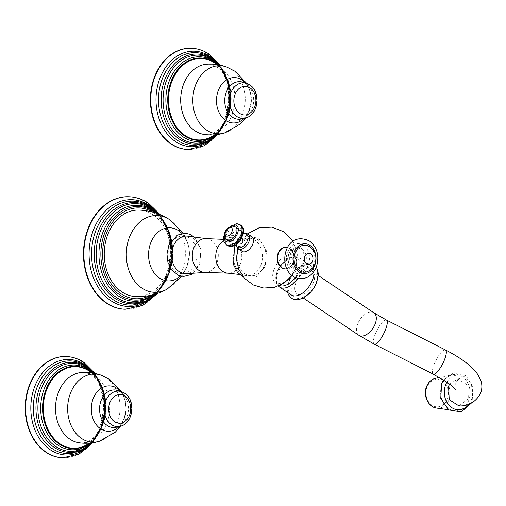 <?xml version="1.0" encoding="UTF-8"?>
<svg xmlns="http://www.w3.org/2000/svg" width="506" height="506" viewBox="0 0 506 506"><rect width="100%" height="100%" fill="white"/><g stroke="black" fill="none" stroke-linecap="round" stroke-linejoin="round"><path stroke-width="0.38" stroke-dasharray="2.53 1.9" d="M313.328 282.962A13.523 7.799 123.8 0 1 297.155 293.916A13.523 7.799 123.8 0 1 296.042 282.405A13.523 7.799 123.8 0 1 312.215 271.444A13.523 7.799 123.8 0 1 313.328 282.962M313.878 271.475A17.615 10.152 -56.2 0 0 310.817 265.587A17.615 10.152 -56.2 0 0 289.755 279.862A17.615 10.152 -56.2 0 0 291.203 294.859M274.233 268.971A16.42 9.462 123.8 0 1 290.659 254.689A16.42 9.462 123.8 0 1 295.219 269.647A16.42 9.462 123.8 0 1 278.787 283.929A16.42 9.462 123.8 0 1 274.233 268.971M286.029 247.276A10.822 8.317 -88.2 0 1 289.381 248.452A10.822 8.317 -88.2 0 1 292.816 263.006A10.822 8.317 -88.2 0 1 285.333 268.901M264.423 265.593A18.893 14.522 -88.2 0 1 244.771 273.816A18.893 14.522 -88.2 0 1 238.775 248.402A18.893 14.522 -88.2 0 1 258.433 240.179A18.893 14.522 -88.2 0 1 264.423 265.593M242.216 251.381A8.766 5.054 123.8 0 1 241.495 243.917A8.766 5.054 123.8 0 1 250.268 236.296A8.766 5.054 123.8 0 1 251.975 236.814M238.668 229.699A7.723 4.453 123.8 0 1 240.173 230.16A7.723 4.453 123.8 0 1 240.255 237.915A7.723 4.453 123.8 0 1 233.083 243.456A7.723 4.453 123.8 0 1 231.571 242.994A7.723 4.453 123.8 0 1 231.489 235.239A7.723 4.453 123.8 0 1 238.668 229.699M235.625 227.036A7.792 4.491 -56.2 0 0 234.107 226.568A7.792 4.491 -56.2 0 0 226.871 232.153A7.792 4.491 -56.2 0 0 226.954 239.977M238.819 248.433A18.83 14.478 -88.2 0 1 258.408 240.236A18.83 14.478 -88.2 0 1 264.379 265.561A18.83 14.478 -88.2 0 1 244.796 273.759A18.83 14.478 -88.2 0 1 238.819 248.433M260.786 265.448A18.83 14.478 91.8 0 0 260.122 246.314A18.83 14.478 91.8 0 0 246.89 238.143A18.83 14.478 91.8 0 0 235.227 248.32A18.83 14.478 -88.2 0 0 245.695 275.511A18.83 14.478 -88.2 0 0 260.786 265.448M188.352 236.264A18.83 14.478 91.8 0 1 198.826 263.462A18.83 14.478 -88.2 0 1 187.157 273.638M169.668 246.213A18.83 14.478 -88.2 0 1 183.052 235.96A18.83 14.478 -88.2 0 1 195.227 263.341A18.83 14.478 -88.2 0 1 181.844 273.601A18.83 14.478 -88.2 0 1 169.668 246.213M136.139 296.598A43.282 33.276 91.8 0 0 166.904 273.025A43.282 33.276 91.8 0 0 138.91 210.079M125.127 309.236A56.267 43.257 91.8 0 0 168.517 266.706A56.267 43.257 91.8 0 0 147.075 202.9A56.267 43.257 91.8 0 0 128.733 196.764M287.528 247.459A10.822 8.317 -88.2 0 1 289.799 248.465A10.822 8.317 -88.2 0 1 294.062 259.926A10.822 8.317 -88.2 0 1 286.845 268.819M300.172 248.794A10.822 8.317 91.8 0 0 296.605 247.617A10.822 8.317 91.8 0 0 288.23 255.77A10.822 8.317 91.8 0 0 292.348 268.06A10.822 8.317 91.8 0 0 295.915 269.243A10.822 8.317 91.8 0 0 304.289 261.09A10.822 8.317 91.8 0 0 300.172 248.794M301.918 248.851A10.822 8.317 -88.2 0 1 306.035 261.147A10.822 8.317 -88.2 0 1 297.654 269.3A10.822 8.317 -88.2 0 1 294.094 268.117A10.822 8.317 -88.2 0 1 289.97 255.827A10.822 8.317 -88.2 0 1 298.35 247.668A10.822 8.317 -88.2 0 1 301.918 248.851M306.522 271.912A13.523 10.398 91.8 0 0 314.795 260.451A13.523 10.398 91.8 0 0 309.394 246.65A13.523 10.398 91.8 0 0 307.363 245.631M449.638 384.13L457.879 378.905L467.683 385.136L468.36 398.57L459.005 405.932M468.575 400.733A18.045 14.731 -91.9 0 1 453.907 410.455A18.045 14.731 -91.9 0 1 442.149 384.313A18.045 14.731 -91.9 0 1 452.718 374.731A18.045 14.731 -91.9 0 1 467.127 381.853A18.045 14.731 -91.9 0 1 468.575 400.733M187.897 149.472A50.638 38.93 91.8 0 0 226.935 111.187A50.638 38.93 91.8 0 0 207.631 53.775A50.638 38.93 91.8 0 0 191.141 48.253M62.719 457.747A50.638 38.93 91.8 0 0 101.757 419.461A50.638 38.93 91.8 0 0 82.453 362.043A50.638 38.93 91.8 0 0 65.963 356.528M373.909 312.79A13.523 7.799 -56.2 0 0 357.736 323.745A13.523 7.799 -56.2 0 0 358.855 335.263M374.187 344.15A13.523 3.77 116.9 0 1 375.319 333.928A13.523 3.77 116.9 0 1 386.42 320.026M315.94 283.044A17.615 10.152 -56.2 0 0 311.051 266.997A17.615 10.152 -56.2 0 0 293.423 282.323A17.615 10.152 -56.2 0 0 298.312 298.369A17.615 10.152 -56.2 0 0 315.94 283.044M279.578 287.066A17.615 10.152 123.8 0 1 278.129 272.07A17.615 10.152 123.8 0 1 299.191 257.801A17.615 10.152 123.8 0 1 300.646 272.797A17.615 10.152 123.8 0 1 297.718 278.243M295.188 277.364A16.382 9.443 -56.2 0 0 298.306 271.728A16.382 9.443 123.8 0 0 293.758 256.808A16.382 9.443 123.8 0 0 277.37 271.058A16.382 9.443 -56.2 0 0 279.691 285.523M238.427 248.838A8.766 5.054 123.8 0 1 238.332 240.04A8.766 5.054 123.8 0 1 246.473 233.753A8.766 5.054 123.8 0 1 248.187 234.278M236.41 244.518A7.881 4.541 123.8 0 1 243.424 234.05M234.544 244.094A7.426 4.282 -56.2 0 0 237.706 243.019A7.426 4.282 -56.2 0 0 242.526 235.821A7.426 4.282 -56.2 0 0 239.914 230.869A7.426 4.282 123.8 0 0 232.482 237.333A7.426 4.282 123.8 0 0 234.544 244.094M239.578 230.306A7.723 4.453 -56.2 0 0 232.399 235.847A7.723 4.453 -56.2 0 0 232.482 243.607A7.723 4.453 -56.2 0 0 233.993 244.063A7.723 4.453 -56.2 0 0 241.166 238.528A7.723 4.453 -56.2 0 0 241.084 230.768A7.723 4.453 -56.2 0 0 239.578 230.306M239.332 228.061A9.563 5.515 -56.2 0 0 229.762 236.378A9.563 5.515 -56.2 0 0 232.412 245.094A9.563 5.515 -56.2 0 0 241.988 236.77A9.563 5.515 -56.2 0 0 239.332 228.061M240.881 225.29A12.163 7.008 -56.2 0 0 238.509 224.569A12.163 7.008 -56.2 0 0 227.207 233.291A12.163 7.008 -56.2 0 0 227.339 245.499M226.283 244.79A12.163 7.008 123.8 0 1 226.15 232.577A12.163 7.008 123.8 0 1 237.447 223.861A12.163 7.008 123.8 0 1 239.825 224.582M224.537 235.309A9.563 5.515 123.8 0 1 230.388 226.574M246.89 238.143L228.857 239.344A16.926 13.011 91.8 0 1 240.242 263.961A16.926 13.011 -88.2 0 1 227.77 273.158M223.45 239.357L228.857 239.344A16.926 13.011 91.8 0 0 223.665 240.812M205.189 272.43A16.926 13.011 -88.2 0 0 216.783 263.209A16.926 13.011 91.8 0 0 206.277 238.623M180.515 276.036A26.571 20.43 91.8 0 0 187.037 266.434A26.571 20.43 91.8 0 0 181.882 233.443M169.371 219.509A38.412 29.531 91.8 0 1 181.894 271.399A38.412 29.531 -88.2 0 1 167.138 289.141M152.818 212.153A45.445 34.939 -88.2 0 1 153.957 212.881A45.445 34.939 -88.2 0 1 172.413 255.283A45.445 34.939 -88.2 0 1 150.149 295.422M150.624 209.769L153.697 211.584C181.293 227.365 177.075 287.421 147.803 297.661A46.811 35.989 91.8 0 0 172.723 256.744A46.811 35.989 91.8 0 0 153.786 211.641M154.381 294.403A48.013 36.913 91.8 0 0 156.98 213.443M142.35 204.569A49.62 38.152 -88.2 0 1 152.255 209.06A49.62 38.152 91.8 0 1 171.863 261.298A49.62 38.152 91.8 0 1 139.22 302.322C156.797 299.533 171.939 277.693 172.065 253.74C171.838 233.519 165.133 218.579 151.958 208.927L142.35 204.569M155.329 294.384A50.67 38.956 91.8 0 0 157.923 213.519M136.006 201.369A52.023 39.993 -88.2 0 1 150.383 206.834A52.023 39.993 91.8 0 1 170.522 264.189A52.023 39.993 91.8 0 1 132.68 305.105C152.572 304.688 170.958 280.716 171.047 253.702C170.819 232.488 163.786 216.815 149.959 206.682C145.551 203.747 140.902 201.976 136.006 201.369M154.128 295.959A53.427 41.075 91.8 0 0 156.822 211.875M128.929 196.771A56.267 43.257 -88.2 0 1 147.467 202.912A56.267 43.257 -88.2 0 1 168.884 266.839A56.267 43.257 -88.2 0 1 125.324 309.242M303.417 245.151A14.978 11.511 91.8 0 0 287.838 251.672A14.978 11.511 91.8 0 0 292.588 271.817A14.978 11.511 91.8 0 0 308.167 265.296A14.978 11.511 91.8 0 0 303.417 245.151M445.457 349.969A13.523 3.77 -63.1 0 0 434.357 363.877A13.523 3.77 -63.1 0 0 433.225 374.098M446.924 382.15A17.356 14.162 -91.9 0 1 465.735 377.653A17.356 14.162 -91.9 0 1 471.162 400.316A17.356 14.162 -91.9 0 1 469.075 404.085M436.646 408.07A15.06 12.289 88.1 0 0 448.885 399.955A15.06 12.289 88.1 0 0 447.677 384.199A15.06 12.289 88.1 0 0 435.653 378.254M427.115 386.881A13.725 11.202 88.1 0 0 432.2 405.35A13.725 11.202 88.1 0 0 447.209 399.373A13.725 11.202 88.1 0 0 442.124 380.904A13.725 11.202 88.1 0 0 427.115 386.881M212.318 61.277L214.253 62.459C238.13 76.102 235.031 128.088 209.863 137.834A41.201 31.676 91.8 0 0 231.014 101.636A41.201 31.676 91.8 0 0 214.316 62.497M215.67 134.748A42.384 32.586 91.8 0 0 217.915 64.724M214.557 134.849A40.765 31.34 91.8 0 0 216.808 64.559M220.591 68.025A35.293 27.134 -88.2 0 1 233.721 109.473A35.293 27.134 -88.2 0 1 204.563 134.545C211.072 135.127 215.278 132.224 216.492 131.307L220.958 127.31C224.715 123.141 227.504 117.715 229.319 111.035C231.172 103.768 231.394 96.45 229.983 89.094L227.561 80.935C224.759 74.483 221.261 69.885 217.061 67.153C213.583 64.901 210.167 63.92 206.815 64.218A35.293 27.134 -88.2 0 1 220.591 68.025M226.555 66.994A34.092 26.211 -88.2 0 1 231.362 69.455A34.092 26.211 91.8 0 1 244.993 104.021A34.092 26.211 91.8 0 1 224.436 133.04M244.347 118.265A22.7 17.451 91.8 0 0 245.48 83.009M245.998 83.705A18.811 14.465 91.8 0 0 242.848 82.181L244.442 82.971C248.446 85.362 250.761 91.244 251.381 100.618C249.363 112.319 246.125 118.423 241.672 118.929A18.811 14.465 91.8 0 0 253.481 103.11A18.811 14.465 91.8 0 0 245.998 83.705M246.485 83.332A17.754 13.649 -88.2 0 1 249.458 84.774A17.754 13.649 -88.2 0 1 249.698 84.945A17.754 13.649 -88.2 0 1 256.498 103.262A17.754 13.649 -88.2 0 1 245.378 118.012M204.032 55.951A43.997 33.826 -88.2 0 1 212.811 59.929A43.997 33.826 91.8 0 1 230.192 106.247A43.997 33.826 91.8 0 1 201.249 142.616C232.241 139.479 241.235 76.077 212.514 59.803L204.032 55.951M215.524 135.614A45.047 34.629 91.8 0 0 217.827 63.851M198.112 52.833A46.394 35.667 -88.2 0 1 210.939 57.709A46.394 35.667 91.8 0 1 228.902 108.86A46.394 35.667 91.8 0 1 195.145 145.349C212.817 144.994 229.231 123.628 229.307 99.505C229.098 80.562 222.83 66.577 210.509 57.551L198.112 52.833M214.272 137.234A47.798 36.748 91.8 0 0 216.676 62.156M191.338 48.26A50.638 38.93 -88.2 0 1 208.017 53.788A50.638 38.93 -88.2 0 1 227.295 111.32A50.638 38.93 -88.2 0 1 188.087 149.485M87.146 369.551L89.075 370.734C112.958 384.377 109.853 436.355 84.692 446.109A41.201 31.676 91.8 0 0 105.836 409.911A41.201 31.676 91.8 0 0 89.138 370.772M90.492 443.022A42.384 32.586 91.8 0 0 92.737 372.998M89.379 443.123A40.765 31.34 91.8 0 0 91.63 372.827M95.413 376.3A35.293 27.134 -88.2 0 1 108.543 417.747A35.293 27.134 -88.2 0 1 79.385 442.82C85.894 443.401 90.1 440.498 91.314 439.581L95.786 435.577C99.537 431.416 102.326 425.989 104.147 419.31C105.994 412.042 106.216 404.724 104.812 397.362L102.383 389.209C99.581 382.757 96.083 378.159 91.883 375.427C88.405 373.175 84.989 372.195 81.637 372.492A35.293 27.134 -88.2 0 1 95.413 376.3M101.377 375.262A34.092 26.211 -88.2 0 1 106.184 377.729A34.092 26.211 91.8 0 1 119.821 412.295A34.092 26.211 91.8 0 1 99.258 441.314M119.169 426.539A22.7 17.451 91.8 0 0 120.301 391.283M120.82 391.979A18.811 14.465 91.8 0 0 117.67 390.455L119.271 391.246C123.268 393.636 125.583 399.519 126.203 408.892C124.185 420.594 120.953 426.697 116.494 427.203A18.811 14.465 91.8 0 0 128.309 411.384A18.811 14.465 91.8 0 0 120.82 391.979M121.314 391.606A17.754 13.649 -88.2 0 1 124.28 393.048A17.754 13.649 -88.2 0 1 124.527 393.213A17.754 13.649 -88.2 0 1 131.32 411.536A17.754 13.649 -88.2 0 1 120.2 426.286M78.854 364.225A43.997 33.826 -88.2 0 1 87.633 368.204A43.997 33.826 91.8 0 1 105.014 414.522A43.997 33.826 91.8 0 1 76.071 450.89C107.063 447.753 116.057 384.345 87.336 368.077L78.854 364.225M90.353 443.888A45.047 34.629 91.8 0 0 92.649 372.125M72.94 361.107A46.394 35.667 -88.2 0 1 85.761 365.977A46.394 35.667 91.8 0 1 103.724 417.134A46.394 35.667 91.8 0 1 69.973 453.623C87.639 453.268 104.059 431.903 104.135 407.773C103.92 388.836 97.652 374.851 85.337 365.825L72.94 361.107M89.094 445.508A47.798 36.748 91.8 0 0 91.497 370.43M66.159 356.528A50.638 38.93 -88.2 0 1 82.845 362.056A50.638 38.93 -88.2 0 1 102.117 419.594A50.638 38.93 -88.2 0 1 62.915 457.753M297.155 293.916L303.36 298.078M287.623 292.455L287.3 290.621L289.084 280.071L297.901 267.819L302.702 264.644L309.786 263.095L314.125 264.549L316.37 266.706M278.382 286.073L276.795 283.809L275.928 281.077L275.776 277.471L277.345 271.102C282.98 259.401 290.267 254.967 299.191 257.801L310.817 265.587M277.389 271.02L283.974 261.438C288.597 257.927 291.538 256.504 292.797 257.174L295.668 258.73C295.7 258.775 298.142 260.982 295.188 269.698L289.717 278.167C287.977 280.438 285.061 282.209 280.969 283.486L279.116 283.455C275.764 282.778 275.188 278.635 277.389 271.02M293.132 241.185L297.705 254.828L295.561 269.053L292.038 275.441M237.769 248.294L238.617 245.935L247.434 233.873M243.437 233.974L238.408 238.275L236.346 244.562M231.571 242.994L234.278 244.158L237.706 243.019L235.954 243.765L236.625 244.208C236.365 245.518 236.41 240.679 238.415 238.275C241.096 235.303 242.697 234 243.215 234.367L242.551 233.917L242.526 235.821C242.842 233.121 242.361 231.438 241.084 230.768L240.173 230.16M227.921 228.098L225.006 232.444M235.429 245.144L245.979 235.904L258.838 238.307L266.472 250.85L265.188 266.561L256.093 276.991L243.531 277.225M239.427 274.461L245.695 275.511M193.475 272.987L199.63 264.461L201.11 249.705L194.62 237.314M181.844 273.601L183.064 272.411C183.286 272.842 184.658 270.666 187.188 265.897L189.421 254.803C189.63 252.165 189.124 245.878 186.436 240.527C184.519 237.44 183.229 235.891 182.577 235.885L183.052 235.96M183.172 233.266L185.133 236.65L187.871 243.399L188.966 248.111L189.421 254.986L186.733 267.516L181.793 276.301M155.703 213.013L168.751 230.654L172.957 254.474L167.233 277.977L153.084 294.751M158.359 213.943L169.497 231.95L172.951 254.474L168.062 276.731L155.791 293.986M158.998 214.19L169.13 232.412L172.211 254.455L167.726 276.244L156.449 293.784M160.225 214.689L169.023 233.121L171.61 254.436L167.663 275.536L157.701 293.366M290.659 265.865C289.337 265.561 288.433 262.975 287.952 258.111C288.958 253.032 290.102 250.508 291.386 250.54L291.488 250.66C293.967 252.418 294.587 256.403 293.347 262.614C291.835 265.22 290.969 266.346 290.76 265.992L290.659 265.865M295.915 269.243L297.654 269.3M298.35 247.668L296.605 247.617M312.215 271.444L318.419 275.606M457.879 378.905L459.815 378.671C459.075 378.444 457.639 379.987 455.508 383.301C454.698 386.514 454.654 388.621 455.368 389.62M443.56 379.924L453.996 372.65L465.994 375.673L473.148 387.242L472.117 401.391L471.32 403.13M439.474 377.463L452.718 374.731M453.907 410.455L448.335 409.683M217.099 64.597L227.782 79.98L231.185 100.201L226.492 120.156L214.848 134.824M246.713 83.408L249.926 90.517L251.374 100.903L250.521 107.089L245.606 117.955M218.864 64.888L228.307 80.688L231.217 100.201L227.061 119.486L216.625 134.647M219.262 64.964L227.877 80.998L230.477 100.175L226.656 119.15L217.03 134.596M220.135 65.141L227.675 81.453L229.876 100.156L226.479 118.682L217.915 134.476M91.928 372.871L102.604 388.254L106.007 408.475L101.32 428.43L89.676 443.098M121.535 391.682L124.748 398.791L126.196 409.177L125.343 415.356L120.428 426.223M93.686 373.162L103.129 388.956L106.039 408.475L101.883 427.76L91.447 442.921M94.084 373.238L102.699 389.272L105.299 408.45L101.478 427.425L91.852 442.87M94.957 373.415L102.497 389.728L104.698 408.431L101.301 426.956L92.737 442.75"/><path stroke-width="0.76" d="M297.718 278.243A17.615 10.152 123.8 0 1 279.578 287.066L291.203 294.859A17.615 10.152 -56.2 0 0 312.272 280.583A17.615 10.152 -56.2 0 0 313.878 271.475M252.696 244.278A8.766 5.054 123.8 0 1 243.93 251.899A8.766 5.054 123.8 0 1 242.216 251.381L238.427 248.838A8.766 5.054 123.8 0 0 240.135 249.363A8.766 5.054 123.8 0 0 248.282 243.076A8.766 5.054 123.8 0 0 248.187 234.278L251.975 236.814A8.766 5.054 123.8 0 1 252.696 244.278M285.333 268.901A10.822 8.317 -88.2 0 1 285.125 268.901A10.822 8.317 -88.2 0 1 281.557 267.718A10.822 8.317 -88.2 0 1 278.129 253.164A10.822 8.317 -88.2 0 1 285.82 247.27A10.822 8.317 -88.2 0 1 286.029 247.276M228.472 240.439A7.792 4.491 -56.2 0 0 235.707 234.854A7.792 4.491 -56.2 0 0 235.625 227.036L232.823 226.144C227.479 226.359 220.799 233.873 226.954 239.977A7.792 4.491 -56.2 0 0 228.472 240.439M230.502 227.434A4.896 2.821 123.8 0 1 231.862 231.893A4.896 2.821 123.8 0 1 226.966 236.15A4.896 2.821 123.8 0 1 225.606 231.691A4.896 2.821 123.8 0 1 230.502 227.434M205.189 272.43L187.157 273.638A18.83 14.478 -88.2 0 1 173.925 265.467A18.83 14.478 -88.2 0 1 173.261 246.333A18.83 14.478 91.8 0 1 188.352 236.264L206.277 238.623A16.926 13.011 91.8 0 0 193.804 247.813A16.926 13.011 -88.2 0 0 205.189 272.43L227.77 273.158A16.926 13.011 -88.2 0 1 217.27 248.566A16.926 13.011 91.8 0 1 223.665 240.812M169.371 219.509C160.136 213.621 149.985 210.477 138.91 210.079A43.282 33.276 91.8 0 0 108.145 233.652A43.282 33.276 91.8 0 0 136.139 296.598C147.214 296.908 157.543 294.422 167.138 289.141A38.412 29.531 -88.2 0 1 133.951 280.223A38.412 29.531 -88.2 0 1 129.745 236.454A38.412 29.531 91.8 0 1 169.371 219.509L183.172 233.266M128.733 196.764A56.267 43.257 91.8 0 0 128.537 196.758A56.267 43.257 91.8 0 0 84.976 239.161A56.267 43.257 91.8 0 0 106.393 303.088A56.267 43.257 91.8 0 0 124.931 309.229A56.267 43.257 91.8 0 0 125.127 309.236M286.845 268.819A10.822 8.317 -88.2 0 1 285.542 268.914A10.822 8.317 -88.2 0 1 281.975 267.731A10.822 8.317 -88.2 0 1 277.857 255.435A10.822 8.317 -88.2 0 1 286.232 247.282A10.822 8.317 -88.2 0 1 287.528 247.459M299.615 270.735A13.523 10.398 91.8 0 0 306.522 271.912C312.139 270.109 314.422 265.561 314.827 264.195L315.889 259.224C316.016 254.044 314.068 249.964 310.039 246.972L307.363 245.631A13.523 10.398 91.8 0 0 294.859 253.841A13.523 10.398 91.8 0 0 299.615 270.735M303.36 298.078L358.855 335.263A13.523 7.799 -56.2 0 0 375.028 324.302A13.523 7.799 -56.2 0 0 373.909 312.79L386.42 320.026A13.523 3.77 116.9 0 1 385.287 330.241A13.523 3.77 116.9 0 1 374.187 344.15L433.225 374.098A13.523 3.77 -63.1 0 0 444.325 360.19A13.523 3.77 -63.1 0 0 445.457 349.969C453.275 353.934 460.043 358.077 465.767 362.41C470.959 366.255 475.058 370.424 478.069 374.908L480.7 380.196C482.288 384.383 482.243 388.81 480.573 393.478C475.608 402.093 468.417 406.242 459.005 405.932L449.227 399.683L448.556 386.261L449.638 384.13M191.141 48.253A50.638 38.93 91.8 0 0 190.945 48.247A50.638 38.93 91.8 0 0 151.743 86.406A50.638 38.93 91.8 0 0 171.015 143.944A50.638 38.93 91.8 0 0 187.701 149.472A50.638 38.93 91.8 0 0 187.897 149.472M65.963 356.528A50.638 38.93 91.8 0 0 65.774 356.515A50.638 38.93 91.8 0 0 26.565 394.68A50.638 38.93 91.8 0 0 45.844 452.212A50.638 38.93 91.8 0 0 62.523 457.74A50.638 38.93 91.8 0 0 62.719 457.747M279.691 285.523A16.382 9.443 -56.2 0 0 295.188 277.364M243.424 234.05A7.881 4.541 123.8 0 1 245.03 233.785A7.881 4.541 -56.2 0 1 247.219 240.97A7.881 4.541 -56.2 0 1 239.332 247.826A7.881 4.541 123.8 0 1 236.41 244.518M229.711 246.226A12.163 7.008 -56.2 0 0 241.014 237.504A12.163 7.008 -56.2 0 0 240.881 225.29L239.825 224.582A12.163 7.008 123.8 0 1 239.952 236.795A12.163 7.008 123.8 0 1 228.655 245.518A12.163 7.008 123.8 0 1 226.283 244.79L227.339 245.499A12.163 7.008 -56.2 0 0 229.711 246.226M230.388 226.574A9.563 5.515 123.8 0 1 234.746 224.987A9.563 5.515 123.8 0 1 237.403 233.702A9.563 5.515 123.8 0 1 227.833 242.02A9.563 5.515 123.8 0 1 224.537 235.309M181.882 233.443A26.571 20.43 91.8 0 0 150.959 242.26A26.571 20.43 91.8 0 0 155.361 274.435A26.571 20.43 91.8 0 0 180.515 276.036M150.149 295.422A45.445 34.939 -88.2 0 1 121.092 293.803A45.445 34.939 -88.2 0 1 106.38 233.411A45.445 34.939 -88.2 0 1 152.818 212.153M153.084 294.751L147.803 297.661A46.811 35.989 91.8 0 1 119.941 294.998A46.811 35.989 -88.2 0 1 104.299 234.076A46.811 35.989 -88.2 0 1 150.624 209.769A46.811 35.989 -88.2 0 1 153.786 211.641M156.98 213.443A48.013 36.913 91.8 0 0 153.223 210.54A48.013 36.913 -88.2 0 0 103.268 231.444A48.013 36.913 -88.2 0 0 118.505 296.035A48.013 36.913 91.8 0 0 154.381 294.403M155.791 293.986L139.22 302.322A49.62 38.152 91.8 0 1 116.374 297.414A49.62 38.152 -88.2 0 1 98.474 236.985A49.62 38.152 -88.2 0 1 142.35 204.569L152.622 209.218L158.359 213.943M157.923 213.519A50.67 38.956 91.8 0 0 151.503 208.086A50.67 38.956 -88.2 0 0 98.784 230.154A50.67 38.956 -88.2 0 0 114.862 298.312A50.67 38.956 91.8 0 0 155.329 294.384M156.449 293.784L145.292 301.81L132.68 305.105A52.023 39.993 91.8 0 1 112.768 299.463A52.023 39.993 -88.2 0 1 93.357 238.623A52.023 39.993 -88.2 0 1 136.006 201.369C141.3 202.033 146.272 203.918 150.921 207.024L158.998 214.19M156.822 211.875A53.427 41.075 91.8 0 0 149.479 205.537A53.427 41.075 -88.2 0 0 93.901 228.801A53.427 41.075 -88.2 0 0 110.852 300.672A53.427 41.075 91.8 0 0 154.128 295.959M157.701 293.366L142.856 305.352L125.324 309.242A56.267 43.257 -88.2 0 1 106.785 303.1A56.267 43.257 -88.2 0 1 85.369 239.174A56.267 43.257 -88.2 0 1 128.929 196.771L128.537 196.758M309.919 245.359A14.978 11.511 -88.2 0 1 314.669 265.505A14.978 11.511 -88.2 0 1 299.09 272.026A14.978 11.511 -88.2 0 1 294.34 251.88A14.978 11.511 -88.2 0 1 309.919 245.359M310.709 253.898A5.541 4.257 -88.2 0 1 312.468 261.349A5.541 4.257 -88.2 0 1 306.706 263.759A5.541 4.257 -88.2 0 1 304.947 256.308A5.541 4.257 -88.2 0 1 310.709 253.898M469.075 404.085A17.356 14.162 -91.9 0 1 450.561 406.691A17.356 14.162 -91.9 0 1 445.754 384.522A17.356 14.162 -91.9 0 1 446.924 382.15M439.474 377.463L435.653 378.254A15.06 12.289 88.1 0 0 426.836 386.255A15.06 12.289 88.1 0 0 436.646 408.07L448.335 409.683M217.099 64.597L212.318 61.277A41.201 31.676 -88.2 0 0 170.946 81.738A41.201 31.676 -88.2 0 0 184.526 135.861A41.201 31.676 91.8 0 0 209.863 137.834L214.848 134.824M217.915 64.724A42.384 32.586 91.8 0 0 213.779 61.409A42.384 32.586 -88.2 0 0 169.681 79.872A42.384 32.586 -88.2 0 0 183.128 136.886A42.384 32.586 91.8 0 0 215.67 134.748M212.318 61.277A41.201 31.676 -88.2 0 1 214.316 62.497M214.557 134.849A40.765 31.34 91.8 0 1 185.101 135.488A40.765 31.34 -88.2 0 1 172.166 80.65A40.765 31.34 -88.2 0 1 214.576 62.902A40.765 31.34 91.8 0 1 216.808 64.559M204.563 134.545A35.293 27.134 -88.2 0 1 195.069 130.877A35.293 27.134 -88.2 0 1 181.376 92.13A35.293 27.134 -88.2 0 1 206.815 64.218C213.602 63.75 220.18 64.679 226.555 66.994A34.092 26.211 -88.2 0 0 194.778 87.386A34.092 26.211 -88.2 0 0 206.707 130.162A34.092 26.211 91.8 0 0 224.436 133.04C217.928 134.944 211.299 135.444 204.563 134.545M245.48 83.009A22.7 17.451 91.8 0 0 242.134 80.074A22.7 17.451 91.8 0 0 218.516 89.96A22.7 17.451 91.8 0 0 225.72 120.498A22.7 17.451 91.8 0 0 244.347 118.265M246.485 83.332L242.848 82.181A18.811 14.465 91.8 0 0 225.72 93.914A18.811 14.465 91.8 0 0 232.393 117.209A18.811 14.465 91.8 0 0 241.672 118.929L245.378 118.012A17.754 13.649 -88.2 0 1 236.625 116.386A17.754 13.649 -88.2 0 1 236.378 116.216A17.754 13.649 -88.2 0 1 230.375 94.236A17.754 13.649 -88.2 0 1 246.485 83.332L249.768 84.919C261.349 91.928 258.509 115.355 245.378 118.012M250.053 87.867A14.345 11.024 -88.2 0 1 254.607 107.164A14.345 11.024 -88.2 0 1 239.686 113.407A14.345 11.024 -88.2 0 1 235.132 94.116A14.345 11.024 -88.2 0 1 250.053 87.867M216.625 134.647L201.249 142.616A43.997 33.826 91.8 0 1 180.996 138.271A43.997 33.826 -88.2 0 1 165.127 84.692A43.997 33.826 -88.2 0 1 204.032 55.951L213.178 60.094L218.864 64.888M217.827 63.851A45.047 34.629 91.8 0 0 212.052 58.962A45.047 34.629 -88.2 0 0 165.19 78.575A45.047 34.629 -88.2 0 0 179.485 139.169A45.047 34.629 91.8 0 0 215.524 135.614M217.03 134.596L206.815 142.218L195.145 145.349A46.394 35.667 91.8 0 1 177.391 140.32A46.394 35.667 -88.2 0 1 160.079 86.058A46.394 35.667 -88.2 0 1 198.112 52.833C202.862 53.434 207.315 55.122 211.476 57.899L219.262 64.964M216.676 62.156A47.798 36.748 91.8 0 0 210.034 56.413A47.798 36.748 -88.2 0 0 160.307 77.228A47.798 36.748 -88.2 0 0 175.474 141.522A47.798 36.748 91.8 0 0 214.272 137.234M217.915 134.476L204.323 145.785L188.087 149.485A50.638 38.93 -88.2 0 1 171.407 143.957A50.638 38.93 -88.2 0 1 152.129 86.418A50.638 38.93 -88.2 0 1 191.338 48.26L190.945 48.247M91.928 372.871L87.146 369.551A41.201 31.676 -88.2 0 0 45.768 390.012A41.201 31.676 -88.2 0 0 59.347 444.135A41.201 31.676 91.8 0 0 84.692 446.109L89.676 443.098M92.737 372.998A42.384 32.586 91.8 0 0 88.601 369.684A42.384 32.586 -88.2 0 0 44.503 388.14A42.384 32.586 -88.2 0 0 57.95 445.16A42.384 32.586 91.8 0 0 90.492 443.022M87.146 369.551A41.201 31.676 -88.2 0 1 89.138 370.772M89.379 443.123A40.765 31.34 91.8 0 1 59.923 443.762A40.765 31.34 -88.2 0 1 46.988 388.924A40.765 31.34 -88.2 0 1 89.398 371.176A40.765 31.34 91.8 0 1 91.63 372.827M79.385 442.82A35.293 27.134 -88.2 0 1 69.891 439.145A35.293 27.134 -88.2 0 1 56.198 400.404A35.293 27.134 -88.2 0 1 81.637 372.492C88.424 372.024 95.001 372.947 101.377 375.262A34.092 26.211 -88.2 0 0 69.607 395.66A34.092 26.211 -88.2 0 0 81.529 438.436A34.092 26.211 91.8 0 0 99.258 441.314C92.75 443.218 86.128 443.718 79.385 442.82M120.301 391.283A22.7 17.451 91.8 0 0 116.962 388.349A22.7 17.451 91.8 0 0 93.344 398.235A22.7 17.451 91.8 0 0 100.542 428.772A22.7 17.451 91.8 0 0 119.169 426.539M121.314 391.606L117.67 390.455A18.811 14.465 91.8 0 0 100.542 402.188A18.811 14.465 91.8 0 0 107.215 425.476A18.811 14.465 91.8 0 0 116.494 427.203L120.2 426.286A17.754 13.649 -88.2 0 1 111.446 424.66A17.754 13.649 -88.2 0 1 111.2 424.49A17.754 13.649 -88.2 0 1 105.197 402.51A17.754 13.649 -88.2 0 1 121.314 391.606L124.59 393.194C136.171 400.202 133.331 423.63 120.2 426.286M124.874 396.141A14.345 11.024 -88.2 0 1 129.428 415.432A14.345 11.024 -88.2 0 1 114.508 421.681A14.345 11.024 -88.2 0 1 109.954 402.39A14.345 11.024 -88.2 0 1 124.874 396.141M91.447 442.921L76.071 450.89A43.997 33.826 91.8 0 1 55.824 446.545A43.997 33.826 -88.2 0 1 39.949 392.966A43.997 33.826 -88.2 0 1 78.854 364.225L88 368.368L93.686 373.162M92.649 372.125A45.047 34.629 91.8 0 0 86.88 367.236A45.047 34.629 -88.2 0 0 40.012 386.85A45.047 34.629 -88.2 0 0 54.306 447.443A45.047 34.629 91.8 0 0 90.353 443.888M91.852 442.87L81.637 450.492L69.973 453.623A46.394 35.667 91.8 0 1 52.219 448.594A46.394 35.667 -88.2 0 1 34.901 394.332A46.394 35.667 -88.2 0 1 72.94 361.107C77.684 361.701 82.136 363.39 86.298 366.173L94.084 373.238M91.497 370.43A47.798 36.748 91.8 0 0 84.856 364.687A47.798 36.748 -88.2 0 0 35.129 385.496A47.798 36.748 -88.2 0 0 50.296 449.796A47.798 36.748 91.8 0 0 89.094 445.508M92.737 442.75L79.145 454.059L62.915 457.753A50.638 38.93 -88.2 0 1 46.229 452.225A50.638 38.93 -88.2 0 1 26.951 394.693A50.638 38.93 -88.2 0 1 66.159 356.528L65.774 356.515M358.855 335.263L374.187 344.15M316.37 266.706L318.489 273.999L316.611 282.829L313.53 288.61L309.64 293.379L303.17 298.179L297.939 299.78L294.353 299.565L291.551 298.344L288.445 294.732L287.623 292.455M279.578 287.066L278.382 286.073M292.038 275.441L284.328 282.936L274.473 287.326L263.702 288.034L253.348 284.979L244.689 278.534L238.8 269.489L236.397 258.971L237.769 248.294M248.187 234.278L245.821 233.538L243.437 233.974M236.346 244.562L236.77 246.764L238.427 248.838M227.339 245.499L230.572 246.504C234.518 246.321 237.934 244.139 240.812 239.958L243.671 232.507C243.278 229.99 244.986 229.56 240.881 225.29M227.921 228.098L236.593 223.576L239.825 224.582M225.006 232.444L223.488 237.58L223.684 240.9L224.082 242.102L226.283 244.79M247.434 233.873L258.958 227.858L271.937 227.15L284.056 231.874L293.132 241.185M243.531 277.225L237.44 272.329L233.595 264.815L234.417 247.32L235.429 245.144M227.77 273.158L239.427 274.461M223.45 239.357L206.277 238.623M194.62 237.314L189.984 234.316L184.994 233.209L177.283 235.145L168.859 245.214L166.974 254.126L167.935 262.355L171.831 270.16L178.504 275.359L183.495 276.466L191.211 274.53L193.475 272.987M181.793 276.301L167.138 289.141M155.703 213.013L150.624 209.769M160.225 214.689L148.517 203.235C142.452 199.187 135.918 197.03 128.929 196.771M124.931 309.229L125.324 309.242M285.125 268.901L285.542 268.914M285.82 247.27L286.232 247.282M309.495 241.033C316.75 246.865 319.248 254.79 316.977 264.821C315.554 269.856 312.847 273.689 308.856 276.333C306.282 278.515 298.502 280.141 293.006 276.149C277.193 266.776 284.941 229.319 309.495 241.033M318.419 275.606L373.909 312.79M386.42 320.026L445.457 349.969M455.368 389.62L451.643 385.749L447.962 382.878L433.225 374.098M471.32 403.13L461.238 411.935L448.62 409.879L440.764 398.254L441.656 383.548L443.56 379.924M435.653 378.254C431.536 379.247 428.531 381.948 426.647 386.35C422.738 395.116 428.158 407.248 436.646 408.07M226.555 66.994L235.208 71.39L246.713 83.408M245.606 117.955L240.559 123.837L224.436 133.04M220.135 65.141L209.073 54.104C203.583 50.448 197.669 48.494 191.338 48.26M187.701 149.472L188.087 149.485M101.377 375.262L110.03 379.664L121.535 391.682M120.428 426.223L115.381 432.111L99.258 441.314M94.957 373.415L83.895 362.378C78.411 358.716 72.497 356.768 66.159 356.528M62.523 457.74L62.915 457.753"/></g></svg>
